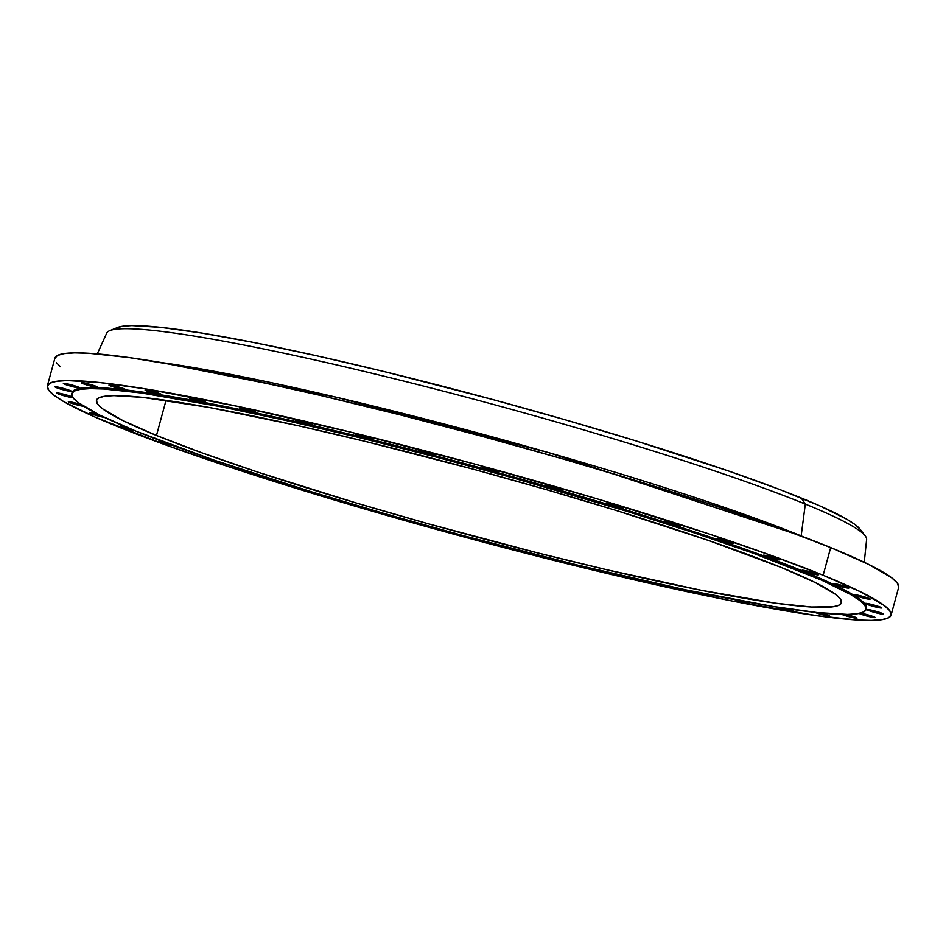 <?xml version="1.0" encoding="UTF-8"?>
<svg xmlns="http://www.w3.org/2000/svg" width="946" height="946" viewBox="0 0 946 946"><rect width="100%" height="100%" fill="white"/><g stroke="black" fill="none" stroke-linecap="round" stroke-linejoin="round"><path stroke-width="1.42" d="M866.642 604.222A8.526 0.71 15.2 0 1 865.318 603.453A8.526 0.71 15.2 0 1 871.301 604.364A8.526 0.71 15.2 0 1 880.454 607.143L865.495 603.359L875.05 606.812L880.336 607.935L881.648 607.734L880.454 607.143A8.526 0.71 15.2 0 1 881.778 607.923A8.526 0.71 15.2 0 1 875.795 607.001A8.526 0.71 15.2 0 1 866.642 604.222L866.855 603.453L866.642 604.222M855.018 595.46A8.526 0.71 15.2 0 1 853.694 594.679A8.526 0.71 15.2 0 1 859.678 595.602A8.526 0.71 15.2 0 1 868.83 598.38L853.871 594.596L863.426 598.049L869.977 599.244L868.83 598.38A8.526 0.71 15.2 0 1 870.154 599.149A8.526 0.71 15.2 0 1 864.183 598.239A8.526 0.71 15.2 0 1 855.018 595.46L855.231 594.679L855.018 595.46M833.733 584.321A8.526 0.71 15.2 0 1 832.409 583.54A8.526 0.71 15.2 0 1 838.393 584.462A8.526 0.71 15.2 0 1 847.545 587.23L832.586 583.446L842.141 586.91L848.692 588.105L847.545 587.23A8.526 0.71 15.2 0 1 848.869 588.01A8.526 0.71 15.2 0 1 842.886 587.088A8.526 0.71 15.2 0 1 833.733 584.321L833.946 583.54L833.733 584.321M803.296 571.077A8.526 0.71 15.2 0 1 801.972 570.296A8.526 0.71 15.2 0 1 807.955 571.218A8.526 0.71 15.2 0 1 817.108 573.997L802.149 570.202L811.703 573.666L818.255 574.861L817.108 573.997A8.526 0.71 15.2 0 1 818.432 574.766A8.526 0.71 15.2 0 1 812.448 573.855A8.526 0.71 15.2 0 1 803.296 571.077L803.509 570.296L803.296 571.077M764.463 556.059A8.526 0.71 15.2 0 1 763.138 555.278A8.526 0.71 15.2 0 1 769.122 556.201A8.526 0.71 15.2 0 1 778.274 558.98L763.316 555.196L772.87 558.648L779.421 559.843L778.274 558.98A8.526 0.71 15.2 0 1 779.599 559.748A8.526 0.71 15.2 0 1 773.615 558.838A8.526 0.71 15.2 0 1 764.463 556.059L764.675 555.278L764.463 556.059M718.191 539.634A8.526 0.71 15.2 0 1 716.867 538.853A8.526 0.71 15.2 0 1 722.85 539.776A8.526 0.71 15.2 0 1 732.003 542.555L717.044 538.771L726.599 542.224L731.885 543.347L733.15 543.418L732.003 542.555A8.526 0.71 15.2 0 1 733.327 543.335A8.526 0.71 15.2 0 1 727.344 542.413A8.526 0.71 15.2 0 1 718.191 539.634L718.404 538.853L718.191 539.634M665.617 522.216A8.526 0.71 15.2 0 1 664.293 521.435A8.526 0.71 15.2 0 1 670.276 522.358A8.526 0.71 15.2 0 1 679.429 525.136L664.47 521.352L674.025 524.805L680.576 526L679.429 525.136A8.526 0.71 15.2 0 1 680.753 525.905A8.526 0.71 15.2 0 1 674.77 524.995A8.526 0.71 15.2 0 1 665.617 522.216L665.83 521.435L665.617 522.216M608.042 504.218A8.526 0.71 15.2 0 1 606.717 503.449A8.526 0.71 15.2 0 1 612.701 504.36A8.526 0.71 15.2 0 1 621.853 507.139L606.894 503.355L616.449 506.808L621.735 507.931L623 508.002L621.853 507.139A8.526 0.71 15.2 0 1 623.178 507.919A8.526 0.71 15.2 0 1 617.194 506.997A8.526 0.71 15.2 0 1 608.042 504.218L608.254 503.449L608.042 504.218M546.871 486.102A8.526 0.71 15.2 0 1 545.546 485.322A8.526 0.71 15.2 0 1 551.53 486.244A8.526 0.71 15.2 0 1 560.682 489.023L545.724 485.239L555.278 488.692L561.829 489.886L560.682 489.023A8.526 0.71 15.2 0 1 562.007 489.792A8.526 0.71 15.2 0 1 556.023 488.881A8.526 0.71 15.2 0 1 546.871 486.102L547.084 485.322L546.871 486.102M483.631 468.294A8.526 0.71 15.2 0 1 482.306 467.525A8.526 0.71 15.2 0 1 488.29 468.436A8.526 0.71 15.2 0 1 497.442 471.214L482.484 467.43L492.038 470.883L497.312 472.007L498.589 472.078L497.442 471.214A8.526 0.71 15.2 0 1 498.767 471.995A8.526 0.71 15.2 0 1 492.783 471.073A8.526 0.71 15.2 0 1 483.631 468.294L483.844 467.525L483.631 468.294M419.858 451.254A8.526 0.71 15.2 0 1 418.534 450.473A8.526 0.71 15.2 0 1 424.518 451.396A8.526 0.71 15.2 0 1 433.67 454.175L418.711 450.391L428.266 453.844L434.817 455.038L433.67 454.175A8.526 0.71 15.2 0 1 434.994 454.943A8.526 0.71 15.2 0 1 429.011 454.033A8.526 0.71 15.2 0 1 419.858 451.254L420.071 450.473L419.858 451.254M357.127 435.385A8.526 0.71 15.2 0 1 355.802 434.604A8.526 0.71 15.2 0 1 361.786 435.527A8.526 0.71 15.2 0 1 370.938 438.294L355.98 434.51L365.534 437.974L372.085 439.169L370.938 438.294A8.526 0.71 15.2 0 1 372.263 439.074A8.526 0.71 15.2 0 1 366.279 438.164A8.526 0.71 15.2 0 1 357.127 435.385L357.34 434.604L357.127 435.385M296.997 421.076A8.526 0.71 15.2 0 1 295.672 420.296A8.526 0.71 15.2 0 1 301.656 421.218A8.526 0.71 15.2 0 1 310.808 423.997L295.85 420.213L305.404 423.666L310.69 424.789L312.003 424.588L310.808 423.997A8.526 0.71 15.2 0 1 312.133 424.778A8.526 0.71 15.2 0 1 306.149 423.855A8.526 0.71 15.2 0 1 296.997 421.076L297.21 420.296L296.997 421.076M240.934 408.696A8.526 0.71 15.2 0 1 239.61 407.915A8.526 0.71 15.2 0 1 245.593 408.838A8.526 0.71 15.2 0 1 254.746 411.616L239.787 407.832L249.342 411.285L255.893 412.48L254.746 411.616A8.526 0.71 15.2 0 1 256.07 412.385A8.526 0.71 15.2 0 1 250.087 411.475A8.526 0.71 15.2 0 1 240.934 408.696L241.147 407.915L240.934 408.696M190.323 398.538A8.526 0.71 15.2 0 1 188.999 397.758A8.526 0.71 15.2 0 1 194.982 398.68A8.526 0.71 15.2 0 1 204.135 401.447L189.176 397.663L198.731 401.128L205.282 402.322L204.135 401.447A8.526 0.71 15.2 0 1 205.459 402.227A8.526 0.71 15.2 0 1 199.476 401.305A8.526 0.71 15.2 0 1 190.323 398.538L190.536 397.758L190.323 398.538M146.405 390.852A8.526 0.71 15.2 0 1 145.081 390.071A8.526 0.71 15.2 0 1 151.064 390.994A8.526 0.71 15.2 0 1 160.217 393.761L145.258 389.977L154.813 393.441L161.364 394.636L160.217 393.761A8.526 0.71 15.2 0 1 161.541 394.541A8.526 0.71 15.2 0 1 155.558 393.619A8.526 0.71 15.2 0 1 146.405 390.852L146.618 390.071L146.405 390.852M110.268 385.826A8.526 0.71 15.2 0 1 108.944 385.046A8.526 0.71 15.2 0 1 114.927 385.968A8.526 0.71 15.2 0 1 124.08 388.747L109.121 384.963L118.676 388.416L125.227 389.61L124.08 388.747A8.526 0.71 15.2 0 1 125.404 389.516A8.526 0.71 15.2 0 1 119.421 388.605A8.526 0.71 15.2 0 1 110.268 385.826L110.481 385.046L110.268 385.826M82.799 383.591A8.526 0.71 15.2 0 1 81.474 382.811A8.526 0.71 15.2 0 1 87.458 383.733A8.526 0.71 15.2 0 1 96.61 386.512L81.652 382.728L91.206 386.181L97.769 387.375L96.61 386.512A8.526 0.71 15.2 0 1 97.946 387.281A8.526 0.71 15.2 0 1 91.963 386.37A8.526 0.71 15.2 0 1 82.799 383.591L83.012 382.811L82.799 383.591M64.683 384.194A8.526 0.71 15.2 0 1 63.358 383.414A8.526 0.71 15.2 0 1 69.342 384.336A8.526 0.71 15.2 0 1 78.494 387.115L63.536 383.331L73.09 386.784L78.376 387.907L79.689 387.706L78.494 387.115A8.526 0.71 15.2 0 1 79.819 387.895A8.526 0.71 15.2 0 1 73.835 386.973A8.526 0.71 15.2 0 1 64.683 384.194L64.896 383.426L64.683 384.194M56.358 387.635A8.526 0.71 15.2 0 1 55.034 386.855A8.526 0.71 15.2 0 1 61.017 387.777A8.526 0.71 15.2 0 1 70.17 390.544L55.211 386.76L64.766 390.225L71.317 391.419L70.17 390.544A8.526 0.71 15.2 0 1 71.494 391.325A8.526 0.71 15.2 0 1 65.511 390.402A8.526 0.71 15.2 0 1 56.358 387.635L56.571 386.855L56.358 387.635M58.025 393.808A8.526 0.71 15.2 0 1 56.701 393.028A8.526 0.71 15.2 0 1 62.684 393.95A8.526 0.71 15.2 0 1 71.837 396.729L63.429 394.139L56.831 393.217L72.984 397.592A8.526 0.71 15.2 0 1 66.409 396.398A8.526 0.71 15.2 0 1 58.025 393.808L58.238 393.028L58.025 393.808M81.214 404.687L72.062 402.204L68.49 401.707L69.649 402.57L69.85 401.802L69.649 402.57A8.526 0.71 15.2 0 1 68.313 401.802A8.526 0.71 15.2 0 1 72.759 402.357A8.526 0.71 15.2 0 1 81.131 404.651M99.555 414.916L91.053 412.929L89.787 412.846L90.934 413.721L91.147 412.941L90.934 413.721A8.526 0.71 15.2 0 1 89.61 412.941A8.526 0.71 15.2 0 1 99.07 414.774M126.776 427.285L120.225 426.09L121.372 426.953L121.585 426.185L121.372 426.953A8.526 0.71 15.2 0 1 120.047 426.185A8.526 0.71 15.2 0 1 126.362 427.178M162.629 441.605L159.058 441.108L160.205 441.971L160.418 441.203L160.205 441.971A8.526 0.71 15.2 0 1 158.881 441.203A8.526 0.71 15.2 0 1 162.57 441.593M206.902 457.651L205.329 457.533L206.476 458.396L206.689 457.616L206.476 458.396A8.526 0.71 15.2 0 1 205.152 457.616A8.526 0.71 15.2 0 1 206.914 457.651M259.169 475.034L257.856 475.235L259.05 475.814A8.526 0.71 15.2 0 1 257.726 475.046A8.526 0.71 15.2 0 1 258.282 474.939M315.479 492.949L316.626 493.812A8.526 0.71 15.2 0 1 315.302 493.032A8.526 0.71 15.2 0 1 315.349 492.984M376.65 511.065L377.797 511.928A8.526 0.71 15.2 0 1 376.52 511.278M439.855 529.145L441.037 529.736A8.526 0.71 15.2 0 1 440.103 529.299M503.627 546.197L504.809 546.776A8.526 0.71 15.2 0 1 504.336 546.575M582.677 566.347A8.526 0.71 15.2 0 1 576.682 565.424A8.526 0.71 15.2 0 1 567.541 562.645L567.541 562.645A8.526 0.71 15.2 0 1 567.494 562.634L575.948 565.247L582.535 566.157M868.31 610.407A8.526 0.71 15.2 0 1 866.985 609.626A8.526 0.71 15.2 0 1 872.969 610.548A8.526 0.71 15.2 0 1 882.121 613.315L867.163 609.531L876.717 612.996L883.268 614.191L882.121 613.315A8.526 0.71 15.2 0 1 883.446 614.096A8.526 0.71 15.2 0 1 877.462 613.174A8.526 0.71 15.2 0 1 868.31 610.407L868.523 609.626L868.31 610.407M858.791 613.245L859.985 613.836L860.151 613.209L859.985 613.836A8.526 0.71 15.2 0 1 859.098 613.434M860.541 613.114A8.526 0.71 15.2 0 1 873.797 616.757L860.103 613.043M840.675 613.848L841.857 614.439A8.526 0.71 15.2 0 1 841.644 614.356M845.795 614.415A8.526 0.71 15.2 0 1 855.669 617.36L845.807 614.415M821.684 613.032A8.526 0.71 15.2 0 1 828.211 615.125L821.684 613.032M788.491 608.857A8.526 0.71 15.2 0 1 792.074 610.099L788.491 608.869M746.891 601.94A8.526 0.71 15.2 0 1 748.156 602.413L745.921 601.609M160.252 362.377L336.433 397.249L548.976 452.72L801.156 535.885A398.964 33.382 15.2 0 1 805.625 537.73L801.156 535.885L805.318 504.088A393.749 32.944 15.2 0 1 865.2 535.862L860.091 529.228A387.044 32.389 -164.8 0 0 801.238 497.998L805.318 504.088L801.156 535.885A398.964 33.382 15.2 0 0 160.252 362.377M802.149 571.916A411.569 34.434 15.2 0 1 866.134 609.413A411.569 34.434 15.2 0 1 577.45 565.081A411.569 34.434 15.2 0 1 135.775 431.08L99.957 415.223L78.341 402.665L73.126 397.793L71.719 393.914L74.143 391.076L80.375 389.303L90.343 388.605L103.954 388.995L141.569 393.004L220.986 406.756L286.307 420.568L358.64 437.478L435.219 456.847L513.087 477.943L625.803 511.006L693.997 532.775L753.536 553.339L821.755 580.229L850.608 594.502L859.583 600.332L864.798 605.204L866.205 609.082L863.781 611.932L857.549 613.706L847.581 614.403L816.836 612.535L772.716 606.41L685.318 589.76L579.283 565.519L463.741 535.767L386.346 514.127L312.121 491.991L212.921 459.744L135.775 431.08A411.569 34.434 15.2 0 1 71.79 393.595A411.569 34.434 15.2 0 1 360.473 437.927A411.569 34.434 15.2 0 1 802.149 571.916L802.433 570.887L802.149 571.916M866.134 609.413L866.406 608.384A411.569 34.434 -164.8 0 0 802.433 570.887A411.569 34.434 -164.8 0 0 360.757 436.898A411.569 34.434 -164.8 0 0 72.062 392.566L71.79 393.595M156.48 435.467A385.98 32.294 15.2 0 1 96.48 400.3A385.98 32.294 15.2 0 1 367.214 441.877A385.98 32.294 15.2 0 1 781.431 567.541A385.98 32.294 15.2 0 1 841.443 602.697A385.98 32.294 15.2 0 1 570.698 561.12A385.98 32.294 15.2 0 1 156.48 435.467L166.035 400.335L156.48 435.467L202.077 452.886L257.915 472.172L356.134 502.965L427.58 523.599L536.843 552.701L607.001 569.799L701.518 590.351L776.004 603.252L811.266 607.013L833.391 606.729L839.232 605.062L841.502 602.401L840.19 598.759L835.294 594.183L815.014 582.417L781.431 567.541L709.086 540.663L616.047 510.414L546.433 489.661L473.851 469.358L365.499 441.463L297.659 425.594L208.995 407.43L142.716 397.367L113.887 395.617L104.533 396.268L98.691 397.935L96.421 400.607L97.734 404.238L102.617 408.814L122.909 420.58L156.48 435.467M864.254 562.267L866.619 539.516A393.749 32.944 -164.8 0 0 805.318 504.088A393.749 32.944 -164.8 0 0 385.27 376.508A393.749 32.944 -164.8 0 0 106.744 333.063L97.272 353.887M823.15 575.263A437.158 36.575 15.2 0 1 891.108 615.089A437.158 36.575 15.2 0 1 584.474 568.002A437.158 36.575 15.2 0 1 115.329 425.676A437.158 36.575 15.2 0 1 47.371 385.862A437.158 36.575 15.2 0 1 354.005 432.949A437.158 36.575 15.2 0 1 823.15 575.263L830.671 547.58L823.15 575.263L861.179 592.125L884.155 605.452L889.689 610.631L891.179 614.746L888.601 617.762L881.991 619.654L871.396 620.399L856.934 619.985L816.989 615.716L732.63 601.112L663.252 586.449L586.414 568.475L505.081 547.9L422.365 525.503L341.459 502.137L230.221 467.253L166.969 445.412L94.505 416.855L63.855 401.683L54.324 395.499L48.79 390.32L47.3 386.205L49.878 383.189L56.488 381.297L67.071 380.552L99.732 382.539L146.595 389.043L239.433 406.721L352.054 432.476L474.786 464.072L597.021 498.814L708.258 533.698L771.51 555.539L823.15 575.263M891.108 615.089L898.629 587.407A437.158 36.575 -164.8 0 0 830.671 547.58A437.158 36.575 -164.8 0 0 361.526 405.266A437.158 36.575 -164.8 0 0 54.892 358.167L47.371 385.862M898.7 587.064L897.21 582.949L891.676 577.77L868.7 564.443L830.671 547.58L779.031 527.856L715.779 506.015L643.351 482.898L564.514 459.389L482.306 436.39L399.874 414.797L320.41 395.428L246.953 379.039L182.318 366.244L129.011 357.553L89.066 353.284L74.604 352.87L64.009 353.615L57.399 355.495L54.821 358.522M56.311 362.637L60.485 366.752M109.819 330.627A393.749 32.944 15.2 0 1 402.961 380.883A393.749 32.944 15.2 0 1 805.318 504.088L801.238 497.998A387.044 32.389 -164.8 0 0 405.728 376.886A387.044 32.389 -164.8 0 0 117.576 327.493L109.819 330.627M860.162 529.311L855.255 524.723L846.812 519.236L819.674 505.814L779.788 489.543L728.692 471.049L635.393 440.718L565.59 419.906L492.807 399.555L384.159 371.565L316.13 355.661L254.711 342.677L202.243 333.122L160.761 327.363L131.849 325.601L122.472 326.264L116.618 327.931M73.019 397.32L71.837 396.729A8.526 0.71 15.2 0 1 72.629 397.084M83.709 406.331A8.526 0.71 15.2 0 1 69.649 402.57L84.608 406.354M104.45 417.399A8.526 0.71 15.2 0 1 90.934 413.721L104.628 417.423M134.557 430.584A8.526 0.71 15.2 0 1 121.372 426.953L135.065 430.667M173.224 445.578A8.526 0.71 15.2 0 1 160.205 441.971L173.898 445.684M219.496 462.003A8.526 0.71 15.2 0 1 206.476 458.396L220.17 462.109M272.223 479.445A8.526 0.71 15.2 0 1 259.05 475.814L272.744 479.527M330.119 497.49A8.526 0.71 15.2 0 1 316.626 493.812L330.32 497.513M391.727 515.676A8.526 0.71 15.2 0 1 377.797 511.928L392.756 515.712M455.475 533.52A8.526 0.71 15.2 0 1 448.605 532.113A8.526 0.71 15.2 0 1 441.037 529.736L455.996 533.52M519.709 550.572A8.526 0.71 15.2 0 1 513.087 549.342A8.526 0.71 15.2 0 1 504.809 546.776L519.768 550.56M859.985 613.836L871.372 617.123L874.944 617.62L873.797 616.757A8.526 0.71 15.2 0 1 875.121 617.537A8.526 0.71 15.2 0 1 869.138 616.615A8.526 0.71 15.2 0 1 859.985 613.836M841.857 614.439L853.257 617.726L856.828 618.223L855.669 617.36A8.526 0.71 15.2 0 1 857.005 618.14A8.526 0.71 15.2 0 1 851.022 617.218A8.526 0.71 15.2 0 1 841.857 614.439M814.4 612.204L825.787 615.491L829.358 615.988L828.211 615.125A8.526 0.71 15.2 0 1 829.536 615.905A8.526 0.71 15.2 0 1 823.741 615.03A8.526 0.71 15.2 0 1 814.612 612.298M778.262 607.19L789.65 610.477L793.221 610.974L792.074 610.099A8.526 0.71 15.2 0 1 793.398 610.88A8.526 0.71 15.2 0 1 787.793 610.052A8.526 0.71 15.2 0 1 778.735 607.367M734.344 599.504L745.732 602.791L749.303 603.288L748.156 602.413A8.526 0.71 15.2 0 1 749.48 603.193A8.526 0.71 15.2 0 1 743.958 602.389A8.526 0.71 15.2 0 1 734.912 599.717M627.671 576.954L639.058 580.241L642.606 580.418A8.526 0.71 15.2 0 1 642.807 580.655A8.526 0.71 15.2 0 1 637.084 579.792A8.526 0.71 15.2 0 1 627.978 577.072M683.733 589.334L695.121 592.622L698.692 593.118L697.545 592.255M866.406 608.396L865.082 604.187L859.867 599.303L838.239 586.757L802.433 570.887L753.82 552.322L694.269 531.758L626.075 509.989L551.849 487.852L474.454 466.201L396.859 445.873L322.042 427.639L252.878 412.208L192.038 400.17L141.841 391.987L104.237 387.966L80.647 388.274L74.427 390.048L72.002 392.886M697.841 592.385A8.526 0.71 15.2 0 1 698.869 593.036A8.526 0.71 15.2 0 1 693.3 592.22A8.526 0.71 15.2 0 1 684.242 589.535"/></g></svg>

